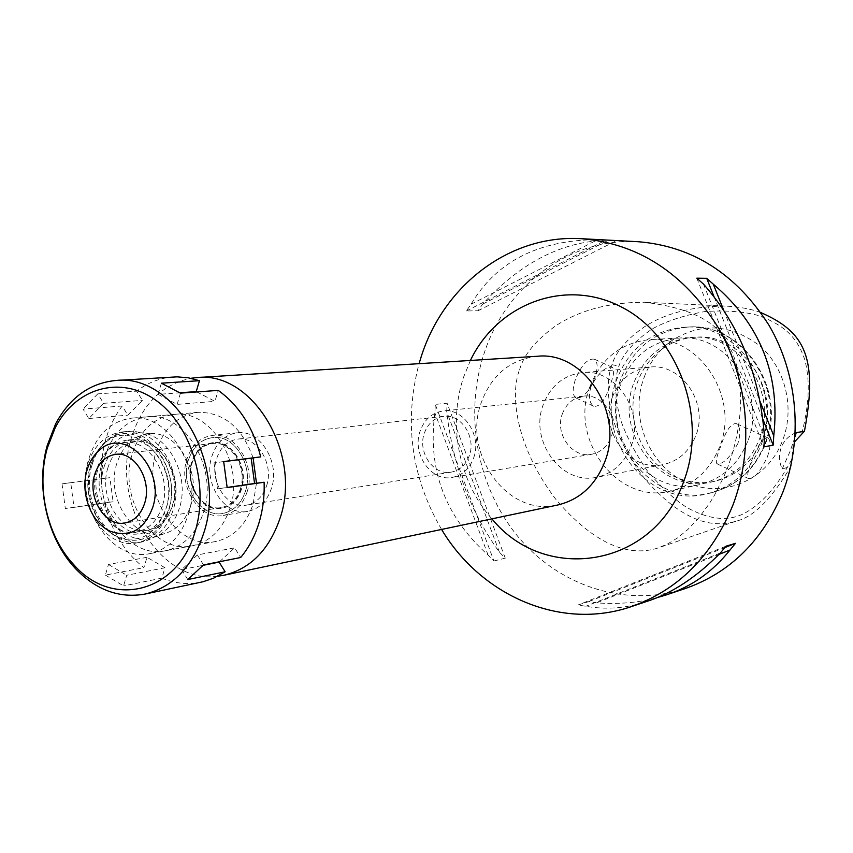 <?xml version="1.0" encoding="UTF-8"?>
<svg xmlns="http://www.w3.org/2000/svg" width="853" height="853" viewBox="0 0 853 853"><rect width="100%" height="100%" fill="white"/><g stroke="black" fill="none" stroke-linecap="round" stroke-linejoin="round"><path stroke-width="0.64" stroke-dasharray="4.26 3.2" d="M801.745 433.74C810.147 400.942 809.604 377.634 804.614 359.145C797.171 337.916 785.464 325.441 758.104 315.429C743.837 311.548 726.223 310.225 705.26 311.484C684.255 315.269 666.673 321.027 652.502 328.768C634.6 340.805 623.394 353.249 618.894 366.097C614.277 378.892 614.704 396.378 620.174 418.546C625.59 434.795 634.536 452.09 647.011 470.429C660.947 486.967 674.051 499.229 686.345 507.204C709.429 520.095 729.24 521.887 745.757 512.568C760.972 503.846 776.219 488.577 791.776 459.447L793.151 444.989L794.676 441.737M644.09 377.506C649.677 362.344 658.761 350.135 671.332 340.891C701.081 322.071 730.616 323.767 759.916 345.987C785.4 368.112 795.124 408.16 782.67 440.244C768.66 478.437 725.85 497.981 690.781 484.12C650.743 470.216 628.373 418.365 644.09 377.506M790.923 465.61L791.776 459.447M796.222 432.631C789.206 435.275 784.248 440.169 781.337 447.313C778.704 454.585 778.97 461.814 782.158 469.022L790.752 466.324M760.823 312.561C751.248 308.967 739.38 306.803 725.221 306.067C692.508 306.323 665.681 313.168 644.761 326.603C626.88 338.94 615.951 351.639 611.974 364.689C603.775 386.036 606.814 429.56 645.007 479.109C683.274 522.782 713.321 528.156 735.84 521.258C753.38 517.249 771.666 499.037 790.688 466.623M767.369 456.931C770.76 446.897 770.995 440.596 768.052 438.005C763.083 437.674 757.581 445.287 751.525 460.844C747.782 470.6 746.855 476.539 748.742 478.65C753.967 479.119 760.172 471.88 767.369 456.931M782.158 469.022L790.113 451.312L795.092 436.661M519.648 369.52C523.806 354.741 535.887 340.134 555.911 325.697C579.923 310.065 609.468 302.261 644.527 302.261C690.461 307.73 718.45 322.082 728.494 345.294C741.182 366.257 747.985 411.455 727.961 466.676L723.856 476.71L714.441 495.326L709.291 503.686L698.607 518.123L687.87 529.478L677.453 537.966L667.515 544.001L658.058 547.978C633.054 556.017 598.795 549.567 556.092 499.687C514.615 445.245 510.137 392.881 519.648 369.52M638.3 241.73C569.335 237.518 506.021 285.968 484.248 353.003C463.765 414.302 476.934 486.796 517.782 536.388C558.662 585.808 625.473 608.328 685.396 588.495M602.655 239.832L597.761 239.65C538.712 239.917 496.478 261.434 471.069 304.222L466.335 310.972L478 310.769L482.702 304.084C521.044 262.17 562.969 240.887 608.477 240.226L610.087 240.269M441.577 529.446C411.242 477.285 403.736 422.032 419.058 363.677M656.341 597.878C638.417 602.73 618.478 604.393 596.514 602.868L588.645 601.653L577.929 605.033L585.862 606.27C606.12 609.895 626.347 608.306 646.531 601.514M493.93 560.986L505.275 558.15L499.474 552.296C470.376 511.917 452.783 465.045 446.716 411.69L447.111 403.224L435.275 404.397L434.881 412.948C427.321 469.278 445.053 516.651 488.076 555.068L493.93 560.986L435.275 404.397M470.408 360.456L463.723 376.791C447.473 424.24 458.839 481.892 491.914 518.848M537.433 356.266C510.489 359.358 491.808 374.68 481.391 402.211C461.75 453.647 507.855 517.462 557.638 505.019M217.707 576.244C160.108 584.55 110.432 502.3 131.426 437.738C142.014 404.365 161.814 384.543 190.816 378.284M253.096 457.922C242.081 427.3 223.699 412.106 197.949 412.33C177.691 415.219 163.776 428.195 156.216 451.269C141.694 494.985 177.243 550.27 215.5 541.527C233.381 537.571 245.931 525.107 253.128 504.144L256.476 483.214M104.695 457.08C112.34 433.185 126.479 419.761 147.121 416.797C184.451 411.359 218.656 467.966 203.611 512.12C196.307 533.85 183.544 546.73 165.311 550.771C126.329 559.707 90.023 502.342 104.695 457.08M190.901 505.051C201.511 473.49 178.757 432.599 151.663 433.559C134.742 434.38 123.099 444.445 116.722 463.776C105.047 499.293 135.414 543.692 165.215 533.413C177.467 529.436 186.029 519.978 190.901 505.051M188.364 460.215C193.364 445.597 202.385 437.984 215.436 437.386C236.313 436.725 253.618 467.433 245.451 491.211C241.687 502.47 235.097 509.636 225.661 512.706C202.705 520.671 179.205 487.148 188.364 460.215C179.205 487.148 202.705 520.671 225.661 512.706C235.097 509.636 241.687 502.47 245.451 491.211C253.618 467.433 236.313 436.725 215.436 437.386C202.385 437.984 193.364 445.597 188.364 460.215M247.05 492.085C256.252 465.557 235.257 431.746 212.301 435.425C199.986 437.344 191.488 445.33 186.818 459.383C177.733 486.338 199.57 520.458 223.166 515.447C234.564 513.101 242.519 505.317 247.05 492.085M211.853 456.344C216.502 442.547 224.915 434.699 237.113 432.791C259.845 429.166 280.573 462.337 271.446 488.385C266.957 501.383 259.067 509.038 247.786 511.352C224.424 516.321 202.833 482.83 211.853 456.344M266.594 485.784C274.261 463.872 256.796 435.99 237.656 439.114C227.474 440.745 220.437 447.324 216.545 458.861C208.953 481.092 227.037 509.188 246.613 505.115C256.156 503.195 262.809 496.755 266.594 485.784M424.336 433.207C427.961 423.397 434.369 417.778 443.592 416.339C460.897 413.577 476.411 437.024 469.342 455.609C465.845 464.917 459.788 470.429 451.162 472.146C433.452 475.793 417.288 452.111 424.336 433.207M473.692 457.773C482.105 435.68 463.712 407.798 443.155 410.986C432.108 412.671 424.431 419.377 420.113 431.106C411.722 453.647 431.042 481.87 452.175 477.424C462.369 475.356 469.545 468.798 473.692 457.773M562.351 413.865C566.371 403.554 573.429 397.647 583.527 396.123C602.325 393.254 618.937 417.575 611.164 436.96C607.325 446.641 600.747 452.421 591.428 454.308C572.096 458.338 554.546 433.687 562.351 413.865M631.06 446.375C645.039 411.807 615.823 368.272 582.354 372.622C563.609 375.064 550.558 385.791 543.19 404.802C529.116 440.777 561.402 485.41 596.567 477.275C612.795 473.65 624.3 463.36 631.06 446.375M612.379 397.178C619.438 379.425 631.892 369.402 649.709 367.099C681.547 363.005 709.131 403.49 695.792 435.723C689.331 451.557 678.391 461.196 662.962 464.629C629.525 472.359 598.87 430.797 612.379 397.178M589.871 386.782C568.802 439.636 617.807 504.763 670.501 491.072C693.5 485.336 709.877 470.557 719.644 446.748C740.329 397.231 698.735 334.707 649.922 339.601C621.133 342.597 601.12 358.324 589.871 386.782M590.958 386.676C588.293 396.357 589.188 402.883 593.656 406.22C599.84 407.276 605.363 400.132 610.215 384.799C613.861 375.469 614.597 369.658 612.433 367.376C605.769 366.129 598.614 372.558 590.958 386.676M747.548 441.662C738.005 464.714 722.011 479.045 699.567 484.643C648.12 498.003 600.277 434.987 620.941 383.765C631.977 356.202 651.543 340.955 679.66 338.044C727.3 333.31 767.764 393.745 747.548 441.662M737.93 443.421C729.88 457.794 722.886 464.586 716.946 463.797C715.464 461.899 716.691 456.152 720.625 446.567C725.754 430.786 730.989 423.131 736.32 423.6C740.372 426.692 740.916 433.303 737.93 443.421M594.861 377.751C588.698 392.337 582.343 399.044 575.796 397.882C572.448 395.174 572.31 389.043 575.38 379.478C581.565 364.839 587.909 358.089 594.424 359.198C597.857 361.939 597.996 368.123 594.861 377.751M760.961 445.191C783.939 390.973 738.495 322.466 684.564 327.2C652.076 330.239 629.482 347.629 616.794 379.361C593.208 437.877 648.301 509.774 707.18 493.791C732.3 487.244 750.224 471.037 760.961 445.191M759.245 439.54C779.247 392.284 739.274 332.723 692.124 337.393C664.295 340.272 644.921 355.306 633.982 382.496C613.499 433.036 660.84 495.166 711.754 481.945C733.964 476.4 749.798 462.262 759.245 439.54M762.411 438.964C752.986 461.601 737.205 475.686 715.059 481.209C703.085 483.768 691.314 482.937 679.734 478.714C643.588 466.196 623.298 419.164 637.511 382.155C642.565 368.432 650.764 357.396 662.12 349.048C672.153 341.893 683.285 337.948 695.494 337.223C742.515 332.563 782.361 391.89 762.411 438.964M719.058 554.365L596.514 602.868M724.879 547.551L588.645 601.653M725.924 546.219L577.929 605.033M720.39 552.979L585.862 606.27M499.474 552.296L446.716 411.69M505.275 558.15L447.111 403.224M488.076 555.068L434.881 412.948M482.702 304.084L608.477 240.226M478 310.769L616.559 240.61M466.335 310.972L605.907 240.045M471.069 304.222L597.761 239.65M723.707 310.268L760.055 401.432M713.993 296.599L762.923 419.399M696.826 278.185L763.915 446.897M703.469 284.092L764.523 437.504M179.45 507.961C174.343 523.657 165.375 533.583 152.559 537.753C121.361 548.5 89.597 501.82 101.774 464.512C108.427 444.21 120.593 433.623 138.293 432.748C166.666 431.725 190.539 474.758 179.45 507.961M241.538 489.089C237.816 499.997 231.248 506.394 221.833 508.292C202.534 512.301 184.685 484.355 192.149 462.273C195.966 450.81 202.897 444.285 212.919 442.664C231.792 439.562 249.076 467.305 241.538 489.089M191.637 462.337C184.184 484.419 202.033 512.386 221.332 508.377C230.747 506.479 237.315 500.071 241.036 489.164C248.575 467.369 231.291 439.615 212.418 442.728C202.385 444.338 195.454 450.874 191.637 462.337M240.429 488.833C236.793 499.485 230.374 505.733 221.194 507.578C202.364 511.48 184.952 484.205 192.234 462.657C195.955 451.482 202.715 445.106 212.493 443.528C230.918 440.489 247.775 467.572 240.429 488.833M90.855 465.877C82.624 492.81 95.941 527.772 118.386 537.497C141.491 545.568 158.231 536.249 168.606 509.561C184.28 463.755 135.542 413.065 105.431 442.121C98.607 448.017 93.755 455.928 90.855 465.877M162.347 506.042C157.485 520.788 148.891 529.436 136.555 532.005C110.954 537.507 87.123 499.304 96.837 469.235C101.838 453.551 111.029 444.658 124.41 442.558C149.286 438.559 172.231 476.443 162.347 506.042M107.851 467.913C98.159 497.768 121.883 535.673 147.388 530.193C159.671 527.634 168.244 519.04 173.084 504.411C182.947 475.025 160.119 437.44 135.328 441.417C122 443.507 112.841 452.335 107.851 467.913M173.383 376.973C159.969 377.9 147.75 382.624 136.715 391.164L142.462 400.377L127.875 415.166L122.171 405.996C114.888 415.656 109.429 426.788 105.804 439.391C102.221 452.015 100.718 465.173 101.262 478.853L109.856 477.669L113.097 501.745L104.492 502.854C111.125 530.395 124.271 551.987 143.912 567.65L146.983 557.308L164.97 567.746L161.846 578.142C174.844 583.516 187.98 584.859 201.244 582.151M219.562 561.722L234.628 547.807L240.685 557.499M196.894 391.954L214.935 401.336L218.229 390.386M230.129 507.855C222.878 529.169 210.233 541.826 192.181 545.824C153.583 554.653 117.682 498.408 132.268 453.967C139.871 430.509 153.892 417.33 174.332 414.409C211.288 409.045 245.056 464.522 230.129 507.855M104.492 502.854L65.318 508.495L74.04 507.375L70.714 482.659L62.002 483.854L101.262 478.853M70.714 482.659L109.856 477.669M146.983 557.308L108.47 564.483L105.377 575.103L143.912 567.65M105.377 575.103L123.578 585.915L126.724 575.263L164.97 567.746M161.846 578.142L123.578 585.915M62.002 483.854L65.318 508.495M74.04 507.375L113.097 501.745M122.171 405.996L83.05 409.088L88.84 418.514L103.608 403.33L97.754 393.873L136.715 391.164M97.754 393.873L83.05 409.088M88.84 418.514L127.875 415.166M103.608 403.33L142.462 400.377M161.366 383.178L158.104 394.374L179.908 392.785M158.104 394.374L177.115 404.397L214.935 401.336M177.115 404.397L180.431 393.148M223.667 461.548L213.986 462.88L223.689 461.654M213.986 462.88L217.472 488.865L227.165 487.458M217.472 488.865L227.165 487.617M90.173 466.676C92.988 456.995 97.722 449.286 104.354 443.549C133.654 415.294 181.039 464.64 165.813 509.198C155.726 535.183 139.444 544.246 116.968 536.398C95.12 526.941 82.155 492.906 90.173 466.676M168.638 510.787C180.911 474.172 152.612 427.257 121.894 431.991C105.164 434.529 93.691 445.575 87.475 465.162C75.48 502.502 105.122 549.908 136.949 542.86C152.079 539.618 162.635 528.924 168.638 510.787M92.113 464.618C98.319 445.095 109.77 434.07 126.479 431.554C157.155 426.82 185.389 473.586 173.127 510.083C167.135 528.167 156.589 538.829 141.491 542.06C109.706 549.097 80.118 501.841 92.113 464.618M166.751 506.511C177.104 475.569 153.124 435.979 127.097 440.116C113.065 442.302 103.437 451.61 98.191 468.041C88.03 499.485 112.98 539.437 139.796 533.637C152.676 530.939 161.665 521.897 166.751 506.511M103.927 467.348C109.163 450.981 118.78 441.715 132.78 439.54C158.754 435.403 182.67 474.833 172.338 505.648C167.252 520.98 158.285 529.99 145.436 532.688C118.674 538.467 93.777 498.685 103.927 467.348M188.3 514.594C203.398 469.95 168.947 412.692 131.415 418.183C110.655 421.169 96.453 434.731 88.787 458.871C74.072 504.603 110.613 562.617 149.808 553.629C168.137 549.567 180.975 536.558 188.3 514.594M203.515 564.931L197.352 554.951L234.628 547.807M197.352 554.951L181.657 569.612L203.217 565.294M181.657 569.612L187.767 579.55M108.47 564.483L126.724 575.263M611.974 364.689L618.894 366.097M764.565 444.509C753.849 470.248 735.979 486.381 710.954 492.906C652.257 508.836 597.345 437.258 620.867 378.977C633.523 347.384 656.042 330.079 688.424 327.04C742.185 322.327 787.468 390.535 764.565 444.509M725.221 306.067L644.527 302.261M197.949 412.33L147.121 416.797M215.5 541.527L165.311 550.771M138.293 432.748L151.663 433.559M152.559 537.753L165.215 533.413M237.113 432.791L212.301 435.425M247.786 511.352L223.166 515.447M443.592 416.339L237.656 439.114M451.162 472.146L246.613 505.115M583.527 396.123L443.155 410.986M591.428 454.308L452.175 477.424M649.709 367.099L582.354 372.622M662.962 464.629L596.567 477.275M699.567 484.643L670.501 491.072M593.656 406.22L575.796 397.882M612.433 367.376L594.424 359.198M679.66 338.044L649.922 339.601M768.052 438.005L736.32 423.6M748.742 478.65L716.946 463.797M735.84 521.258L658.058 547.978M684.564 327.2L688.424 327.04C743.336 322.637 787.98 390.354 765.365 443.944C754.713 469.811 736.576 486.135 710.954 492.906L707.18 493.791M715.059 481.209L711.754 481.945M695.494 337.223L692.124 337.393M662.12 349.048L671.332 340.891M679.734 478.714L690.781 484.12M221.194 507.578L124.858 522.985M212.493 443.528L115.539 454.372M116.968 536.398L118.386 537.497M104.354 443.549L105.431 442.121M147.388 530.193L136.555 532.005M135.328 441.417L124.41 442.558M126.479 431.554L121.894 431.991M141.491 542.06L136.949 542.86M132.78 439.54L127.097 440.116M145.436 532.688L139.796 533.637M174.332 414.409L131.415 418.183M192.181 545.824L149.808 553.629"/><path stroke-width="1.28" d="M794.676 441.737L804.432 431.266L796.222 432.631L795.092 436.661M790.752 466.324L790.923 465.61M804.432 431.266C818.944 354.88 802.737 330.964 760.823 312.561M666.513 594.818L685.396 588.495C730.2 572.704 762.689 540.631 782.83 492.266C803.313 439.359 798.024 374.776 768.98 325.249C736.278 274.048 692.721 246.208 638.3 241.73L581.256 238.691C638.087 243.372 683.701 272.939 718.109 327.381C748.657 380.065 754.34 448.806 732.972 504.955C711.924 556.263 678.007 590.159 631.22 606.643C560.656 630.932 481.039 595.65 441.577 529.446M419.058 363.677L421.243 356.575C443.635 285.702 509.273 234.308 581.256 238.691M610.087 240.269L613.328 240.397M773.767 435.83L773.17 445.117L763.915 446.897L764.523 437.504C760.108 376.365 739.754 325.228 703.469 284.092L696.826 278.185L706.721 278.334L713.3 284.177C760.204 324.012 780.367 374.563 773.767 435.83L760.055 401.432M656.341 597.878L666.001 594.999C691.271 586.907 712.596 571.915 729.976 550.036L735.467 543.34L725.924 546.219L720.39 552.979C696.528 577.15 672.089 593.261 647.096 601.333L646.531 601.514M491.914 518.848C544.896 584.188 653.782 567.949 683.711 481.497C708.033 417.927 678.689 336.477 622.061 307.325C565.731 277.396 497.512 303.593 470.408 360.456M223.902 575.263L557.638 505.019C579.805 499.677 595.554 485.208 604.862 461.59C624.417 412.799 583.996 351.009 537.433 356.266L197.043 377.57C252.52 370.82 302.708 453.988 279.869 518.731C269.015 549.993 250.356 568.834 223.902 575.263L217.707 576.244M190.816 378.284L197.043 377.57M256.476 483.214L253.096 457.922M729.976 550.036L719.058 554.365M735.467 543.34L724.879 547.551M713.3 284.177L723.707 310.268M706.721 278.334L713.993 296.599M762.923 419.399L773.17 445.117M94.64 474.769C87.209 497.779 105.356 527.058 124.858 522.985C134.379 521.066 141.001 514.402 144.722 503.014C152.261 480.271 134.625 451.173 115.539 454.372C105.409 456.024 98.436 462.816 94.64 474.769M152.698 507.514C143.986 530.129 129.848 538.051 110.304 531.259C91.292 523.049 79.969 493.311 86.953 470.429C89.416 461.985 93.531 455.267 99.311 450.288C124.826 425.754 165.866 468.777 152.698 507.514C165.866 468.777 124.826 425.754 99.311 450.288C93.531 455.267 89.416 461.985 86.953 470.429C79.969 493.311 91.292 523.049 110.304 531.259C129.848 538.051 143.986 530.129 152.698 507.514M145.031 594.072C119.303 598.603 96.058 590.063 75.32 568.45C47.086 538.542 35.389 486.786 47.278 445.298L55.669 423.77C69.893 397.402 90.013 382.976 116.019 380.481C174.268 373.326 227.516 463.456 203.654 533.349C192.32 567.032 172.775 587.269 145.031 594.072L203.035 581.746L213.559 578.217L225.139 571.777L219.146 562.116L219.562 561.722M225.139 571.777L187.767 579.55L203.515 564.931L240.685 557.499C248.607 547.978 254.631 536.676 258.758 523.614C262.809 510.499 264.601 496.702 264.099 482.233L254.557 483.459L251.166 458.189L260.698 456.877C253.362 427.716 239.203 405.559 218.229 390.386L180.431 393.148L161.366 383.178L199.463 380.705L196.222 391.602L196.894 391.954M199.463 380.705L188.31 377.804L177.093 376.855L116.019 380.481M260.698 456.877L223.667 461.548L227.165 487.617L264.099 482.233M179.908 392.785L196.222 391.602M223.689 461.654L251.166 458.189M227.165 487.458L254.557 483.459M47.31 448.07L55.253 427.684C75.384 388.2 119.974 374.68 155.545 400.057C191.285 424.965 209.561 484.93 195.134 531.451C177.872 593.187 111.892 608.733 73.88 564.782C47.128 536.484 36.029 487.383 47.31 448.07M203.217 565.294L219.146 562.116M647.086 601.322L631.22 606.643M55.253 427.684L55.669 423.77M73.88 564.782L75.32 568.45"/></g></svg>
